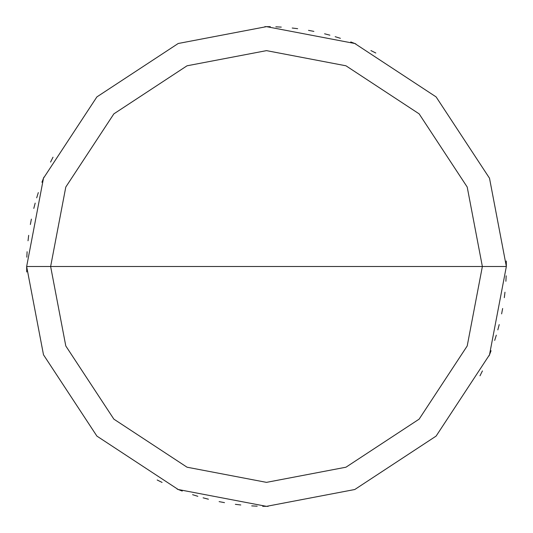 <?xml version="1.0" encoding="UTF-8"?>
<svg xmlns="http://www.w3.org/2000/svg" width="533" height="533" viewBox="0 0 533 533"><rect width="100%" height="100%" fill="white"/><g stroke="black" fill="none" stroke-linecap="round" stroke-linejoin="round"><path stroke-width="0.8" d="M482.365 266.5L467.208 345.957L419.138 419.138L345.957 467.208L266.5 482.365L187.043 467.208L113.862 419.138L65.792 345.957L50.635 266.5L482.365 266.5L467.208 187.043L419.138 113.862L345.957 65.792L266.5 50.635L187.043 65.792L113.862 113.862L65.792 187.043L50.635 266.5L26.65 266.5L43.493 178.215L96.899 96.899L178.215 43.493L266.5 26.65L354.785 43.493L436.101 96.899L489.507 178.215L506.35 266.5L489.507 178.215L436.101 96.899L354.785 43.493L266.5 26.65L178.215 43.493L96.899 96.899L43.493 178.215L26.65 266.5L43.493 354.785L96.899 436.101L178.215 489.507L266.5 506.35L354.785 489.507L436.101 436.101L489.507 354.785L506.35 266.5L50.635 266.5L65.792 187.043L113.862 113.862L187.043 65.792L266.5 50.635L345.957 65.792L419.138 113.862L467.208 187.043L482.365 266.5L506.35 266.5L489.507 354.785L436.101 436.101L354.785 489.507L266.5 506.35L178.215 489.507L96.899 436.101L43.493 354.785L26.65 266.5L50.635 266.5L65.792 345.957L113.862 419.138L187.043 467.208L266.5 482.365L345.957 467.208L419.138 419.138L467.208 345.957L482.365 266.5M479.986 375.818L482.432 370.915M489.081 355.864L491.066 350.754M494.684 340.4L496.31 335.164M497.822 329.894L499.208 324.584M501.62 313.884L502.646 308.5M504.318 297.661L504.971 292.211M505.897 281.284L506.17 275.808M506.35 266.5L506.29 261.017M375.818 53.014L370.915 50.568M355.864 43.919L350.754 41.934M340.4 38.316L335.164 36.69M329.894 35.178L324.584 33.792M313.884 31.38L308.5 30.354M297.661 28.682L292.211 28.029M281.284 27.103L275.808 26.83M270.324 26.683L264.841 26.657M53.014 157.182L50.568 162.085M43.919 177.136L41.934 182.246M38.316 192.6L36.69 197.836M35.178 203.106L33.792 208.416M31.38 219.116L30.354 224.5M28.682 235.339L28.029 240.789M27.103 251.716L26.83 257.192M26.65 266.5L26.71 271.983M157.182 479.986L162.085 482.432M177.136 489.081L182.246 491.066M192.6 494.684L197.836 496.31M203.106 497.822L208.416 499.208M219.116 501.62L224.5 502.646M235.339 504.318L240.789 504.971M251.716 505.897L257.192 506.17M262.676 506.317L268.159 506.343"/></g></svg>
